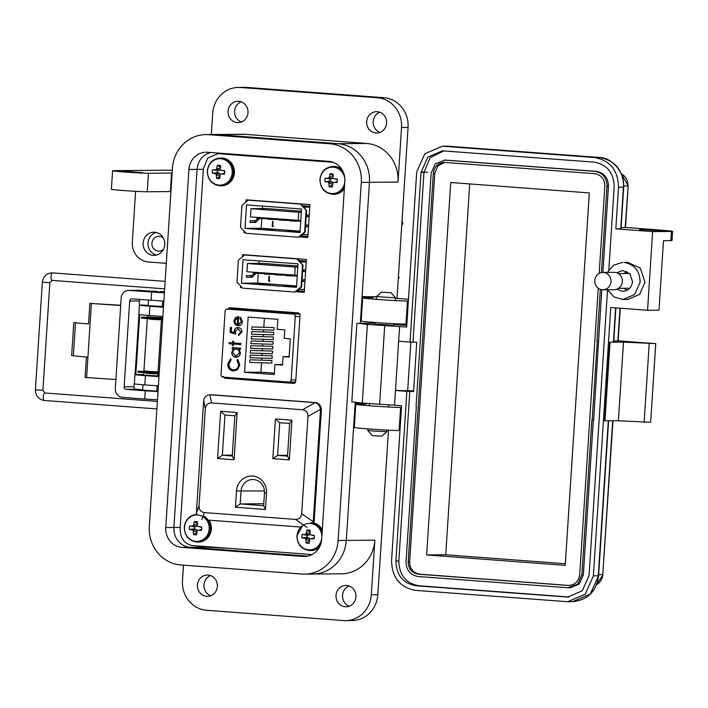<?xml version="1.0" encoding="UTF-8"?>
<svg xmlns="http://www.w3.org/2000/svg" width="708" height="708" viewBox="0 0 708 708"><rect width="100%" height="100%" fill="white"/><g stroke="black" fill="none" stroke-linecap="round" stroke-linejoin="round"><path stroke-width="1.06" d="M295.962 291.501L304.281 292.13L295.962 291.501M299.767 313.724L230.197 308.502M289.917 382.063L295.51 382.479M333.149 162.327L217.914 153.671L332.362 162.061L219.445 153.618L224.994 153.574M299.502 236.684L307.83 237.304L299.502 236.684M251.19 275.483L251.119 276.492L251.19 275.483M296.652 290.926L304.325 291.501L296.652 290.926M254.73 220.666L254.668 221.666L254.73 220.666M300.201 236.109L307.874 236.684L300.201 236.109M296.891 290.731L304.334 291.298M300.431 235.914L307.883 236.472M301.413 211.188L266.305 208.55L251.004 208.692L250.473 216.913L300.811 220.48M262.579 206.09L262.42 208.586M261.765 218.772L261.146 228.241L300.121 231.171M272.695 225.985L272.562 221.436L272.155 226.463L273.421 226.038L272.615 225.985L272.987 221.471M308.511 226.702L306.617 226.719L306.732 224.958L308.626 224.94M309.157 216.719L307.263 216.737L307.378 214.975L309.272 214.958M306.06 210.179L304.652 232.038L298.342 237.233L246.092 233.304L240.516 227.224L241.924 205.364L248.234 200.169L300.484 204.09L306.06 210.179L303.821 207.187L309.777 207.134M308.007 234.525L302.05 234.578L305.148 232.029L306.564 210.17M257.854 218.48L255.641 220.657L250.074 220.71L249.959 222.471L255.685 222.418L259.172 218.94L257.517 218.825L254.039 222.294L249.968 222.33M309.839 206.276L302.484 205.718M303.015 206.302L305.936 206.417L303.139 206.435M309.785 207.072L303.776 207.134L300.989 204.09L248.234 200.169M298.342 237.233L301.997 234.631L308.007 234.578M300.484 204.09L300.989 204.09M304.652 232.038L305.148 232.029M246.543 204.886L245.03 228.383L300.033 232.516L301.555 209.01L246.543 204.886M300.077 231.817L287.563 231.135L300.068 231.95M261.402 229.454L273.695 229.613L262.102 229.401L258.774 228.967L262.695 228.79L256.96 228.843L261.402 229.454M261.146 228.241L245.03 228.383M250.88 210.719L250.765 212.48M308.52 226.569L306.626 226.587M309.166 216.577L307.272 216.595M255.685 222.418L254.039 222.294M273.031 226.533L273.341 226.038L272.615 225.985M298.218 220.498L298.749 212.276L301.343 212.25M298.749 212.276L251.004 208.692M267.889 218.763L256.862 218.4L256.924 217.4M262.358 218.816L262.429 217.816M278.89 219.595L267.863 219.232L267.925 218.223M273.368 219.639L273.43 218.639M289.891 220.418L278.864 220.055L278.925 219.055M284.368 220.471L284.43 219.462M300.758 221.241L289.864 220.878L289.926 219.878M295.369 221.294L295.431 220.294M297.864 266.013L262.756 263.376L247.464 263.509L246.933 271.739L297.263 275.297M259.039 260.907L258.871 263.411M258.216 273.589L257.606 283.058L296.572 285.988M269.155 280.802L269.447 276.288L268.934 276.262L268.615 281.288L269.872 280.855L269.067 280.802L269.447 276.288M304.971 281.527L303.068 281.545L303.183 279.784L305.086 279.766M305.617 271.536L303.714 271.553L303.829 269.792L305.732 269.775M302.52 264.996L301.104 286.855L294.802 292.05L242.543 288.129L236.968 282.041L238.384 260.181L244.685 254.986L296.944 258.916L302.52 264.996L300.281 262.004L306.237 261.951M304.467 289.351L298.511 289.404L301.599 286.855L303.015 264.996M254.305 273.297L252.101 275.474L246.526 275.527L246.419 277.288L252.145 277.235L255.623 273.766L253.977 273.642L250.49 277.111L246.428 277.155M306.29 261.093L298.935 260.544M299.466 261.119L302.396 261.234L299.59 261.261M306.237 261.898L300.227 261.951L297.44 258.907L244.685 254.986M294.802 292.05L298.449 289.448L304.458 289.395M296.944 258.916L297.44 258.907M301.104 286.855L301.599 286.855M243.003 259.703L241.481 283.209L296.484 287.333L298.006 263.836L243.003 259.703M296.528 286.634L284.014 285.961L296.519 286.775M257.862 284.271L270.146 284.439L258.553 284.218L255.225 283.784L259.146 283.616L253.42 283.66L257.862 284.271M257.606 283.058L241.481 283.209M247.331 265.535L247.216 267.297M304.98 281.386L303.077 281.403M305.626 271.403L303.723 271.412M252.145 277.235L250.49 277.111M269.483 281.35L269.792 280.855L269.067 280.802M294.678 275.324L295.209 267.093L297.794 267.075M295.209 267.093L247.464 263.509M264.349 273.589L253.314 273.226L253.384 272.226M258.818 273.633L258.88 272.633M275.35 274.412L264.314 274.049L264.385 273.049M269.819 274.465L269.881 273.465M286.351 275.235L275.315 274.872L275.385 273.872M280.819 275.288L280.881 274.288M297.218 276.067L286.324 275.704L286.386 274.695M291.82 276.111L291.882 275.111M402.02 220.896L402.896 223.365L401.71 225.64M402.896 223.365L401.861 223.374M398.445 276.093L399.126 278.014L398.321 278.023M299.272 236.87L307.812 237.516L309.945 204.612L246.136 199.824L245.995 202.01M244.11 231.153L244.012 232.728L245.667 232.852M223.108 376.32L224.772 378.222L293.979 383.409M294.13 383.4L295.714 381.771L300.05 314.786L298.387 312.892L229.18 307.706M229.33 307.714L227.436 309.343M217.914 153.671L207.754 158.043L203.4 168.752L180.133 528.487C180.283 538.337 184.434 544.036 192.567 545.585L312.122 554.559M295.723 291.696L304.272 292.333L306.396 259.429L242.596 254.641L242.455 256.836M240.57 285.97L240.463 287.545L242.127 287.669M225.471 153.609L216.958 153.645M225.852 377.337L227.259 378.196L294.67 383.258M231.817 307.688L229.923 309.316M240.463 287.545L241.994 287.528M244.012 232.728L245.543 232.711M299.909 313.989L293.262 314.051L227.427 309.113A2.319 2.168 -90.5 0 0 225.109 311.263L221.011 374.647A2.319 2.168 -90.5 0 0 223.029 377.125L288.864 382.063A2.319 2.168 89.5 0 0 289.032 382.072L295.687 382.01M235.675 317.441L238.64 316.68L238.127 324.689L241.419 321.653L239.87 318.228L240.41 317.29L242.455 321.591C242.056 324.37 240.525 325.76 237.853 325.769L235.127 324.529L233.79 320.919L235.675 317.441L238.844 316.68M238.154 316.671L238.64 316.68M238.277 325.786L235.33 324.529L233.994 320.919L235.879 317.441M233.472 344.053L233.374 345.619L232.348 345.539L232.445 343.973L229.065 343.716L229.135 342.619L232.516 342.876L232.622 341.309L233.649 341.38L233.543 342.955L240.888 343.504L240.817 344.601L233.472 344.053L240.826 344.584M233.436 369.912C236.516 369.797 238.251 368.089 238.631 364.779L237.003 360.266L237.746 359.354L239.808 364.859L237.472 369.762L233.286 371.001C229.596 370.337 227.755 367.992 227.755 363.974L230.498 358.806L231.127 359.823L228.932 364.124C228.932 367.425 230.436 369.355 233.436 369.912L234.012 369.921M277.855 319.317L277.209 329.309L284.793 329.875L284.244 338.336L290.298 338.787L289.112 357.124L283.067 356.673L282.519 365.133L274.925 364.558L274.279 374.55L244.579 372.32L248.145 317.087L277.855 319.317M295.838 379.869L291.174 379.913A2.319 2.168 89.5 0 1 289.032 382.072M291.174 379.913L295.28 316.529L299.935 316.485M293.262 314.051A2.319 2.168 89.5 0 1 295.28 316.529M236.189 357.328L235.773 357.31C233.144 356.823 231.808 355.151 231.764 352.292L233.693 348.796L232.144 348.681L232.215 347.584L240.587 348.212L240.516 349.31L239.065 349.203L240.428 352.973C239.994 355.797 238.446 357.248 235.773 357.31L236.286 357.319M240.755 331.946L238.047 328.627L235.33 331.388L235.737 334.132L230.091 332.441L230.419 327.423L231.596 327.512L231.321 331.671L234.295 332.556L234.162 331.096C234.525 328.689 235.852 327.494 238.162 327.53C240.649 327.91 241.906 329.432 241.924 332.105L238.454 335.592L238.525 334.495L240.755 331.946L237.897 328.618M239.87 318.228L240.561 317.396M241.419 321.653L240.074 318.228M238.49 324.689L241.623 321.653M233.374 345.601L232.348 345.539M232.516 342.876L232.826 341.318M229.065 343.716L229.348 342.637M232.445 343.973L229.277 343.716M232.551 345.539L232.658 343.973M237.861 359.46L237.207 360.257L238.631 364.779M233.649 369.912C236.72 369.797 238.454 368.08 238.835 364.779M227.755 363.974L230.711 358.806M233.498 371.001C229.808 370.337 227.958 367.992 227.967 363.965M251.827 329.512L251.995 326.919L274.049 327.583L273.89 330.167L251.827 329.512M251.225 338.911L251.393 336.318L273.447 336.981L273.279 339.575L251.225 338.911M249.703 362.416L249.871 359.823L271.925 360.478L271.757 363.071L249.703 362.416M250.313 353.009L250.482 350.425L272.536 351.079L272.368 353.673L250.313 353.009M261.517 362.77L260.907 372.169L244.579 372.32M264.394 318.308L263.819 327.193M263.642 329.866L263.509 331.893M263.341 334.565L263.208 336.592M263.031 339.265L262.907 341.291M262.73 343.964L262.597 346M262.429 348.663L262.296 350.699M262.119 353.363L261.995 355.398M261.818 358.062L261.686 360.098M250.614 348.309L250.782 345.716L272.837 346.38L272.668 348.973L250.614 348.309M250.004 357.717L250.172 355.124L272.226 355.779L272.058 358.372L250.004 357.717M250.915 343.61L251.083 341.017L273.138 341.681L272.978 344.274L250.915 343.61M251.526 334.211L251.694 331.618L273.748 332.282L273.58 334.866L251.526 334.211M260.907 372.169L274.368 373.187M282.554 364.487L274.925 364.558M289.147 356.611L283.067 356.673M233.693 348.796L231.967 352.292C232.02 355.142 233.348 356.814 235.976 357.31M239.065 349.203L240.516 349.292M232.144 348.681L232.419 347.601M233.897 348.796L232.348 348.681M238.525 334.495L240.959 331.946M238.658 335.574L238.729 334.495M234.162 331.096L234.375 331.096C234.729 328.68 236.065 327.494 238.366 327.53M234.295 332.556L234.375 331.096M230.091 332.441L230.622 327.432M235.72 334.061L230.304 332.441M237.313 324.494L237.746 317.706L237.313 324.494M236.127 348.991L236.552 349C238.578 349.354 239.596 350.646 239.605 352.858L236.233 356.212M237.1 324.494L235.454 323.299L234.826 320.936L237.543 317.706M274.049 327.583L251.995 326.919M273.447 336.981L251.393 336.318M271.925 360.478L249.871 359.823M272.536 351.079L250.482 350.425M272.837 346.38L250.782 345.716M272.226 355.779L250.172 355.124M273.138 341.681L251.083 341.017M273.748 332.282L251.694 331.618M239.605 352.858L235.852 356.212L232.79 352.354C233.091 350.159 234.277 349.044 236.348 349L236.552 349M236.224 348.991L236.348 349C238.375 349.354 239.393 350.646 239.401 352.858M265.473 509.477L266.527 493.202A16.08 15.054 -90.5 0 0 252.544 476.033A16.08 15.054 -90.5 0 0 236.49 490.945L235.437 507.22L265.473 509.477L263.642 505.698L240.207 503.937L235.437 507.22M217.586 458.536L234.083 459.766L237.136 412.534L220.639 411.295L217.586 458.536L222.356 455.244L224.958 415.056L220.639 411.295M295.475 519.406L204.444 512.574C200.86 512.017 199.054 509.813 199.045 505.937L205.329 408.693C205.842 404.861 207.913 402.94 211.533 402.932L302.564 409.764C306.157 410.321 307.953 412.525 307.971 416.401L301.679 513.645C301.166 517.477 299.103 519.398 295.475 519.406L307.033 527.487M275.412 418.941L272.846 458.669L289.351 459.908L291.917 420.18L275.412 418.941L279.731 422.711L289.634 423.455L291.917 420.18M263.765 503.724L240.207 503.937L241.03 491.184A12.549 11.744 89.5 0 1 252.641 479.52A12.549 11.744 89.5 0 1 264.465 492.945L263.642 505.698M237.136 412.534L234.852 415.8L232.259 455.987L234.083 459.766M232.259 455.987L222.356 455.244L232.312 455.155M224.958 415.056L234.852 415.8M199.045 505.937L196.39 512.955L196.479 514.282M300.44 527.035L207.975 520.097M312.803 523.035L313.246 521.725L301.679 513.645M307.971 416.401L320.512 409.295L313.246 521.725M320.512 409.295C319.892 405.772 318.087 403.56 315.104 402.666L302.564 409.764M211.533 402.932L209.86 394.763L315.104 402.666M196.39 512.955L203.656 400.524C204.249 397.091 206.32 395.17 209.86 394.763L211.48 394.763A7.071 6.62 -90.5 0 0 210.957 394.745L210.117 394.754M289.351 459.908L287.519 456.12L277.616 455.377L272.846 458.669M287.572 455.288L277.616 455.377L279.731 422.711M289.634 423.455L287.519 456.12M313.75 523.026A7.071 6.62 -90.5 0 0 314.193 520.911L321.361 410.1A7.071 6.62 -90.5 0 0 315.219 402.551L211.48 394.763M329.839 143.777L208.568 134.67A36.179 33.86 -90.5 0 0 205.913 134.582A36.179 33.86 -90.5 0 0 172.451 168.221L149.299 526.318A36.179 33.86 -90.5 0 0 180.744 564.94L302.015 574.046A36.179 33.86 -90.5 0 0 304.67 574.135A36.179 33.86 -90.5 0 0 338.132 540.496L361.292 182.398A36.179 33.86 -90.5 0 0 329.839 143.777L337.999 143.706L216.728 134.6A36.179 33.86 -90.5 0 0 214.073 134.511L205.913 134.582M181.885 547.364A18.55 17.364 89.5 0 1 165.752 527.557L188.912 169.46A18.55 17.364 89.5 0 1 206.072 152.211A18.55 17.364 89.5 0 1 207.435 152.255L328.707 161.353A18.55 17.364 89.5 0 1 344.831 181.159L321.671 539.257A18.55 17.364 89.5 0 1 304.52 556.506A18.55 17.364 89.5 0 1 303.157 556.461L181.885 547.364L190.045 547.284A18.55 17.364 89.5 0 1 173.911 527.478L197.072 169.389A18.55 17.364 89.5 0 1 210.887 152.512A18.55 17.364 89.5 0 0 197.072 169.389L188.912 169.46M361.266 319.786L360.567 319.733L360.337 323.237L369.452 182.328A36.179 33.86 -90.5 0 0 337.999 143.706L216.728 134.6A36.179 33.86 -90.5 0 0 214.073 134.511L242.623 134.254A36.179 33.86 89.5 0 1 245.287 134.343L366.558 143.45L337.999 143.706A36.179 33.86 -90.5 0 1 369.452 182.328L362.062 296.599L376.391 296.811M354.389 426.198L353.681 426.145L346.292 540.416A36.179 33.86 89.5 0 1 312.83 574.055A36.179 33.86 -90.5 0 0 346.292 540.416L355.212 402.498L355.177 403.011L360.531 402.967M229.87 548.381L205.869 547.142L190.045 547.284L307.856 556.134L190.045 547.284A18.55 17.364 89.5 0 1 173.911 527.478L197.072 169.389L203.355 169.327M150.937 291.554L161.309 292.227M152.22 390.71L142.671 390.276L156.787 391.188L157.132 385.825M88.544 323.963L73.791 322.68L88.544 323.963L89.872 303.396L120.714 305.245M115.908 379.541L85.084 377.426L86.394 357.124M139.326 306.865L139.476 300.989A2.354 2.204 89.5 0 1 140.104 299.493M120.696 305.502L89.872 303.396M86.588 377.78L91.376 303.741M134.538 380.895L133.927 386.772A2.354 2.204 89.5 0 0 135.971 389.285L142.706 389.789M139.476 300.989L129.688 301.077L124.139 386.86A2.354 2.204 -90.5 0 0 126.183 389.373L135.971 389.285M151.308 291.227L139.202 290.342A8.248 7.717 -90.5 0 0 138.591 290.315L128.803 290.404A8.248 7.717 -90.5 0 0 121.174 298.077L115.324 388.559A8.248 7.717 -90.5 0 0 122.493 397.365L144.742 399.038L145.273 390.807L126.183 389.373M87.916 357.213L71.658 355.584L73.791 322.68M164.389 292.873L129.414 290.43A8.248 7.717 -90.5 0 0 128.803 290.404M129.688 301.077A2.354 2.204 89.5 0 1 132.042 298.891L163.858 301.104M160.008 291.581L164.477 291.59M157.477 399.816L144.742 399.038M158.008 391.586L145.273 390.807M156.849 390.276L158.096 390.303M159.043 319.786L149.636 319.175M147.273 319.166L143.928 370.895L149.715 371.461L158.043 371.806L161.389 320.078M146.149 373.072L155.556 373.682M159.052 319.6L149.645 318.989M146.14 373.258L155.548 373.859M161.619 316.423L161.539 317.733L153.211 317.388L147.423 316.821L147.521 315.361M144.22 398.993L154.123 399.648M157.813 291.395L151.45 291.103L157.813 291.395M162.716 318.742L141.538 317.096L149.76 317.299M162.654 319.777L141.467 318.131L141.538 317.096M149.273 317.759L162.743 318.326M149.742 317.573L149.282 317.591M159.22 372.824L138.042 371.178L146.255 371.373M159.158 373.851L137.972 372.213L138.042 371.178M145.777 371.833L159.247 372.399M146.237 371.647L145.786 371.673M391.055 292.758L381.497 292.139L391.055 292.758L395.524 297.847L376.399 296.608L376.222 299.334M367.85 428.88L367.753 430.446L373.939 431.084L386.869 431.685L386.975 430.119M367.753 430.446L372.222 435.535L375.311 435.854L381.78 436.146L386.869 431.685M237.339 122.59A10.664 9.983 89.5 0 1 228.047 111.616A10.664 9.983 89.5 0 1 237.932 101.279A10.664 9.983 89.5 0 1 238.72 101.306A10.664 9.983 89.5 0 1 248.012 112.28A10.664 9.983 89.5 0 1 238.127 122.617A10.664 9.983 89.5 0 1 237.339 122.59M241.384 121.997A10.664 9.983 89.5 0 1 234.569 111.979A10.664 9.983 89.5 0 1 241.198 101.837M375.939 132.989A10.664 9.983 89.5 0 1 366.647 122.024A10.664 9.983 89.5 0 1 376.532 111.687A10.664 9.983 89.5 0 1 377.311 111.714A10.664 9.983 89.5 0 1 386.603 122.679A10.664 9.983 89.5 0 1 376.718 133.016A10.664 9.983 89.5 0 1 375.939 132.989M379.975 132.405A10.664 9.983 89.5 0 1 373.169 122.387A10.664 9.983 89.5 0 1 379.798 112.245M345.3 606.747A10.664 9.983 89.5 0 1 336.008 595.782A10.664 9.983 89.5 0 1 345.893 585.445A10.664 9.983 89.5 0 1 346.672 585.472A10.664 9.983 89.5 0 1 355.965 596.437A10.664 9.983 89.5 0 1 346.079 606.774A10.664 9.983 89.5 0 1 345.3 606.747M349.345 606.163A10.664 9.983 89.5 0 1 342.53 596.145A10.664 9.983 89.5 0 1 349.159 586.003M206.701 596.348A10.664 9.983 89.5 0 1 197.408 585.374A10.664 9.983 89.5 0 1 207.294 575.038A10.664 9.983 89.5 0 1 208.081 575.064A10.664 9.983 89.5 0 1 217.374 586.038A10.664 9.983 89.5 0 1 207.488 596.375A10.664 9.983 89.5 0 1 206.701 596.348M210.745 595.755A10.664 9.983 89.5 0 1 203.931 585.737A10.664 9.983 89.5 0 1 210.568 575.595M153.211 255.358A11.594 10.85 89.5 0 1 143.113 243.428A11.594 10.85 89.5 0 1 153.857 232.197A11.594 10.85 89.5 0 1 154.707 232.224A11.594 10.85 89.5 0 1 164.805 244.145A11.594 10.85 89.5 0 1 154.061 255.384A11.594 10.85 89.5 0 1 153.211 255.358M156.512 255.066A11.594 10.85 89.5 0 1 147.999 243.844A11.594 10.85 89.5 0 1 156.309 232.472M127.015 172L119.528 171.212L124.519 171.274L142.662 172.708L127.015 172M157.778 375.921L143.653 375.072M162.265 306.52L148.149 305.67M163.557 249.207A7.425 6.947 89.5 0 1 158.919 251.163A7.425 6.947 89.5 0 1 151.928 243.225A7.425 6.947 89.5 0 1 158.787 236.322A7.425 6.947 89.5 0 1 163.459 238.198M338.132 540.496L374.851 540.16L371.319 594.755A27.824 26.046 89.5 0 1 345.584 620.633L352.106 620.571A27.824 26.046 -90.5 0 0 377.842 594.702L388.48 430.19M395.312 324.6L395.365 323.777M397.002 298.404L408.065 127.413A27.824 26.046 -90.5 0 0 383.869 97.704L247.004 87.438A27.824 26.046 -90.5 0 0 244.959 87.367L238.437 87.429A27.824 26.046 -90.5 0 0 212.701 113.298L211.329 134.538M383.869 97.704L377.346 97.766A27.824 26.046 89.5 0 1 401.533 127.475L398.002 182.071A36.179 33.86 -90.5 0 0 366.558 143.45M172.327 170.159L113.767 170.663A18.55 0.513 3.7 0 0 112.581 170.761A18.55 0.513 3.7 0 0 127.759 172.248A18.55 0.513 3.7 0 0 148.423 173.256L171.593 173.053L170.398 191.558L147.22 191.771A18.55 0.513 -176.3 0 1 126.564 190.753A18.55 0.513 -176.3 0 1 111.386 189.266L112.581 170.761M345.584 620.633A27.824 26.046 89.5 0 1 343.539 620.562L206.674 610.296A27.824 26.046 -90.5 0 1 182.478 580.587L183.478 565.143M374.851 540.16A36.179 33.86 89.5 0 1 341.389 573.799L312.83 574.055A36.179 33.86 89.5 0 1 310.175 573.967M172.141 173.097L171.593 173.053M135.591 191.319L132.308 242.163A18.55 17.364 -90.5 0 0 148.432 261.969L166.3 263.314M163.459 307.263L149.919 306.245L149.326 315.502L162.867 316.52M158.973 376.665L145.432 375.647L144.839 384.895L158.38 385.913M401.471 407.401L400.604 407.41A23.187 0.637 -176.3 0 1 374.78 406.144A23.187 0.637 -176.3 0 1 355.805 404.286A23.187 0.637 -176.3 0 1 357.292 404.153L366.372 404.029L355.177 403.011M408.357 300.989L407.481 300.997A23.187 0.637 -176.3 0 1 381.656 299.732A23.187 0.637 -176.3 0 1 362.682 297.873A23.187 0.637 -176.3 0 1 364.169 297.749L373.249 297.617L362.062 296.599M399.976 430.535L399.1 430.544A23.187 0.637 -176.3 0 1 373.284 429.278A23.187 0.637 -176.3 0 1 354.31 427.42L355.805 404.286M406.861 324.122L405.985 324.131A23.187 0.637 -176.3 0 1 380.161 322.866A23.187 0.637 -176.3 0 1 361.186 321.007L362.682 297.873M395.498 298.289L408.472 299.263M377.346 97.766L240.481 87.491A27.824 26.046 -90.5 0 0 238.437 87.429M144.839 384.895A16.231 0.451 -176.3 0 1 134.343 383.798L134.945 374.55A16.231 0.451 3.7 0 0 145.432 375.647M143.68 374.709A16.231 0.451 3.7 0 0 134.945 374.55M159.034 375.709L157.796 375.612M149.326 315.502A16.231 0.451 -176.3 0 1 138.839 314.405L139.432 305.148A16.231 0.451 3.7 0 0 149.919 306.245M148.167 305.316A16.231 0.451 3.7 0 0 139.432 305.148M163.521 306.307L162.282 306.219M311.131 555.045L309.812 554.948L309.856 554.391M205.869 547.142A18.55 17.364 89.5 0 1 201.683 546.266M223.197 548.443L223.232 547.886M622.969 299.475L627.863 299.431L639.607 294.404L645.023 282.182L640.342 268.173L627.536 262.332L624.005 262.42C634.448 264.305 639.828 270.907 640.129 282.226L634.713 294.448L622.969 299.475L613.986 296.9L607.526 289.731M374.62 324.087L393.754 325.326M616.863 289.2L622.128 291.333C628.093 291.165 631.563 287.935 632.545 281.66L629.916 273.784L622.713 270.491L616.721 272.757M623.987 273.536L626.801 271.412M618.173 340.805L642.74 342.743M625.5 227.454L660.617 230.091C670.75 230.888 674.352 231.339 671.414 231.445L652.643 231.613L615.827 228.852L621.022 228.781L623.713 187.142L618.526 187.213L615.827 228.852M642.457 342.672L655.741 343.628L650.652 422.278L618.394 420.747L604.552 420.844L609.641 342.194L613.686 342.132L615.907 307.892M655.741 343.628L623.482 342.097L609.641 342.194M613.774 340.955L618.164 340.893L620.279 308.219M670.812 240.702L671.414 231.445L672.6 231.348L671.998 240.596L663.467 240.764L658.98 310.166L647.563 310.272L652.643 231.613M640.306 229.587L664.423 230.967C670.352 230.967 647.36 229.242 642.767 229.339L639.572 229.427M664.423 230.967L665.166 230.905M621.102 227.604L625.491 227.542M610.039 342.212L604.959 420.862M618.394 420.747L623.482 342.097M644.13 422.331L649.209 343.681M647.563 310.272L610.747 307.502L593.393 575.843L585.268 594.171L567.657 601.72L415.755 590.401C400.073 587.569 392.011 577.666 391.559 560.692L401.586 405.702L394.515 405.171L395.462 390.489L406.87 391.338L395.896 561.019C396.268 575.17 402.994 583.419 416.056 585.781L567.612 597.083L582.295 590.791L589.065 575.515L607.544 289.758M608.827 269.907L614.19 186.894C613.818 172.743 607.101 164.495 594.03 162.132L442.473 150.831L427.791 157.123L421.021 172.389L410.056 342.07L398.648 341.212L399.604 326.521L406.675 327.052L416.693 172.062L424.818 153.742L442.429 146.193L594.331 157.503C610.013 160.335 618.075 170.239 618.526 187.213M393.807 324.503L406.781 325.344M394.515 405.171L362.284 403.1L352.832 401.905M399.604 326.521L367.372 324.45L357.921 323.255L374.674 323.308M351.796 402.002L356.876 323.352L357.921 323.255M607.375 272.394L613.703 265.119L622.642 262.376M569.073 597.012L418.994 585.755C405.923 583.392 399.206 575.144 398.834 560.993L409.799 391.312L413.56 391.595L416.746 342.327L410.056 342.07M412.994 342.044L423.959 172.363L430.207 157.636L443.951 150.866M409.799 391.312L406.87 391.338M398.648 341.212L395.462 390.489L413.614 390.816M622.128 291.333L622.898 291.36M407.702 390.374L410.826 342.061M601.773 289.696L593.649 419.879L591.888 419.871L581.87 574.852L577.808 584.02L567.975 587.764L418.118 576.516C410.286 575.1 406.25 570.144 406.02 561.656L416.339 406.666M593.357 419.879L583.339 574.843L579.312 583.976L570.329 587.782M445.323 160.079L596.375 171.363C604.163 172.814 608.199 177.77 608.464 186.213L602.889 272.438M626.969 290.369L624.12 288.298M598.738 341.221L597.269 341.238L592.18 419.888M597.269 341.238L598.446 341.203M416.047 406.666L431.154 173.026L435.216 163.867L445.049 160.123L594.906 171.371C602.738 172.787 606.774 177.735 606.995 186.231L601.419 272.58M600.331 289.333L596.977 341.212M598.225 288.209L579.702 574.692C578.578 581.631 574.719 585.215 568.126 585.445L418.269 574.197C411.773 572.984 408.419 568.86 408.189 561.816L433.323 173.195C434.446 166.256 438.305 162.672 444.898 162.433L594.755 173.681C601.251 174.903 604.605 179.027 604.836 186.062L599.189 273.376M444.164 162.406L444.898 162.433M569.126 585.472L419.738 574.188C413.207 573.002 409.844 568.878 409.658 561.807L434.792 173.177L437.916 165.814L444.783 162.433M589.322 192.912L565.232 565.347L426.641 554.948L450.722 182.505L589.322 192.912M565.338 563.754L445.73 554.771L426.641 554.948M445.73 554.771L469.714 183.938M602.791 272.438L614.146 272.341A8.664 8.115 89.5 0 1 622.323 281.616A8.664 8.115 89.5 0 1 614.305 289.669L602.95 289.776A8.664 8.115 89.5 0 1 594.773 280.501A8.664 8.115 89.5 0 1 602.791 272.438A8.664 8.115 89.5 0 1 610.969 281.713A8.664 8.115 89.5 0 1 602.95 289.776M197.355 525.504L196.957 526.345L194.488 526.832A4.425 4.142 -90.5 0 0 194.355 528.876L189.399 529.487A20.178 2.204 1.9 0 0 191.886 529.761A20.134 4.85 23.4 0 0 192.895 530.327A20.134 8.354 69.7 0 0 193.319 531.522A20.178 8.7 94.5 0 0 193.452 534.46A6.655 6.23 -90.5 0 0 196.727 534.708A20.178 5.407 -85.9 0 1 196.718 531.779A20.134 4.646 -62.8 0 1 197.213 530.655A20.134 0.54 -19.1 0 1 198.364 530.248A20.178 2.204 1.9 0 0 201.382 530.38A6.655 6.23 -90.5 0 0 201.612 526.876A20.178 1.089 -174.5 0 0 198.603 526.61A20.134 1.558 -153.4 0 1 197.505 526.035A20.134 5.071 -109.1 0 1 197.169 524.849A20.178 5.407 -85.9 0 1 197.559 521.902A6.655 6.23 -90.5 0 0 194.275 521.654A20.178 8.7 94.5 0 0 193.762 524.593A20.134 7.93 119 0 0 193.187 525.717A20.134 3.823 164.3 0 0 192.116 526.124A20.178 1.089 -174.5 0 0 189.62 525.982A6.655 6.23 -90.5 0 0 189.399 529.487M184.496 527.239A13.222 12.381 -90.5 0 0 195.992 541.363A13.222 12.381 -90.5 0 0 209.196 529.097A13.222 12.381 -90.5 0 0 197.7 514.981A13.222 12.381 -90.5 0 0 184.496 527.239M198.364 530.248L201.621 529.425M197.196 532.372L193.452 534.46M201.683 527.371L198.603 526.61M194.355 528.876L196.744 529.726L197.107 530.894M196.877 531.398L193.319 531.522M196.744 529.726L192.895 530.327M195.275 528.947L191.886 529.761M194.488 526.832L189.62 525.982M195.408 526.902L192.116 526.124M196.957 526.345L193.187 525.717M197.178 524.752L193.762 524.593M197.753 523.796L194.275 521.654M220.392 169.256L219.993 170.097L217.524 170.584A4.425 4.142 -90.5 0 0 217.391 172.637L212.435 173.239A20.178 2.204 1.9 0 0 214.922 173.513A20.134 4.85 23.4 0 0 215.931 174.088A20.134 8.354 69.7 0 0 216.356 175.274A20.178 8.7 94.5 0 0 216.489 178.221A6.655 6.23 -90.5 0 0 219.763 178.46A20.178 5.407 -85.9 0 1 219.754 175.531A20.134 4.646 -62.8 0 1 220.25 174.407A20.134 0.54 -19.1 0 1 221.4 174A20.178 2.204 1.9 0 0 224.418 174.141A6.655 6.23 -90.5 0 0 224.648 170.637A20.178 1.089 -174.5 0 0 221.639 170.363A20.134 1.558 -153.4 0 1 220.551 169.796A20.134 5.071 -109.1 0 1 220.206 168.601A20.178 5.407 -85.9 0 1 220.595 165.654A6.655 6.23 -90.5 0 0 217.312 165.415A20.178 8.7 94.5 0 0 216.798 168.354A20.134 7.93 119 0 0 216.223 169.469A20.134 3.823 164.3 0 0 215.152 169.876A20.178 1.089 -174.5 0 0 212.657 169.734A6.655 6.23 -90.5 0 0 212.435 173.239M207.532 171A13.222 12.381 -90.5 0 0 219.029 185.115A13.222 12.381 -90.5 0 0 232.233 172.849A13.222 12.381 -90.5 0 0 220.737 158.734A13.222 12.381 -90.5 0 0 207.532 171M221.4 174L224.666 173.177M220.232 176.133L216.489 178.221M224.719 171.124L221.639 170.363M217.391 172.637L219.781 173.487L220.144 174.646M219.914 175.159L216.356 175.274M219.781 173.487L215.931 174.088M218.312 172.708L214.922 173.513M217.524 170.584L212.657 169.734M218.445 170.655L215.152 169.876M219.993 170.097L216.223 169.469M220.215 168.513L216.798 168.354M220.79 167.548L217.312 165.415M332.999 177.708L332.61 178.549L330.132 179.036A4.425 4.142 -90.5 0 0 329.999 181.089L325.043 181.691A20.178 2.204 1.9 0 0 327.53 181.965A20.134 4.85 23.4 0 0 328.539 182.54A20.134 8.354 69.7 0 0 328.963 183.726A20.178 8.7 94.5 0 0 329.096 186.673A6.655 6.23 -90.5 0 0 332.379 186.921A20.178 5.407 -85.9 0 1 332.362 183.983A20.134 4.646 -62.8 0 1 332.857 182.859A20.134 0.54 -19.1 0 1 334.017 182.452A20.178 2.204 1.9 0 0 337.035 182.593A6.655 6.23 -90.5 0 0 337.256 179.089A20.178 1.089 -174.5 0 0 334.247 178.823A20.134 1.558 -153.4 0 1 333.158 178.248A20.134 5.071 -109.1 0 1 332.813 177.062A20.178 5.407 -85.9 0 1 333.202 174.115A6.655 6.23 -90.5 0 0 329.928 173.867A20.178 8.7 94.5 0 0 329.415 176.805A20.134 7.93 119 0 0 328.839 177.92A20.134 3.823 164.3 0 0 327.76 178.336A20.178 1.089 -174.5 0 0 325.273 178.186A6.655 6.23 -90.5 0 0 325.043 181.691M344.867 180.328A13.222 12.381 -90.5 0 0 332.884 167.159A13.222 12.381 -90.5 0 0 320.14 179.451A13.222 12.381 -90.5 0 0 331.317 193.541A13.222 12.381 -90.5 0 0 344.778 181.983M334.017 182.452L337.274 181.637M332.849 184.584L329.096 186.673M337.335 179.575L334.247 178.823M329.999 181.089L332.388 181.938L332.751 183.098M332.53 183.611L328.963 183.726M332.388 181.938L328.539 182.54M330.919 181.159L327.53 181.965M330.132 179.036L325.273 178.186M331.052 179.106L327.76 178.336M332.61 178.549L328.839 177.92M332.822 176.965L329.415 176.805M333.397 176L329.928 173.867M309.962 533.956L309.573 534.797L307.095 535.283A4.425 4.142 -90.5 0 0 306.962 537.328L302.006 537.938A20.178 2.204 1.9 0 0 304.493 538.213A20.134 4.85 23.4 0 0 305.502 538.779A20.134 8.354 69.7 0 0 305.927 539.974A20.178 8.7 94.5 0 0 306.06 542.912A6.655 6.23 -90.5 0 0 309.343 543.16A20.178 5.407 -85.9 0 1 309.325 540.231A20.134 4.646 -62.8 0 1 309.821 539.107A20.134 0.54 -19.1 0 1 310.971 538.7A20.178 2.204 1.9 0 0 313.989 538.832A6.655 6.23 -90.5 0 0 314.219 535.328A20.178 1.089 -174.5 0 0 311.21 535.062A20.134 1.558 -153.4 0 1 310.122 534.496A20.134 5.071 -109.1 0 1 309.777 533.301A20.178 5.407 -85.9 0 1 310.166 530.354A6.655 6.23 -90.5 0 0 306.883 530.106A20.178 8.7 94.5 0 0 306.378 533.044A20.134 7.93 119 0 0 305.803 534.168A20.134 3.823 164.3 0 0 304.723 534.575A20.178 1.089 -174.5 0 0 302.236 534.434A6.655 6.23 -90.5 0 0 302.006 537.938M321.83 536.868A13.222 12.381 -90.5 0 0 309.989 523.416A13.222 12.381 -90.5 0 0 297.103 535.699A13.222 12.381 -90.5 0 0 308.281 549.789A13.222 12.381 -90.5 0 0 321.742 538.222M310.971 538.7L314.237 537.876M309.812 540.824L306.06 542.912M314.29 535.823L311.21 535.062M306.962 537.328L309.352 538.186L309.715 539.346M309.493 539.85L305.927 539.974M309.352 538.186L305.502 538.779M307.883 537.399L304.493 538.213M307.095 535.283L302.236 534.434M308.015 535.354L304.723 534.575M309.573 534.797L305.803 534.168M309.785 533.204L306.378 533.044M310.361 532.248L306.883 530.106M224.772 378.222L227.259 378.196M227.427 309.113L237.198 309.024M236.49 490.945L264.447 490.971M264.465 492.945L266.527 493.202M201.789 519.584L204.444 512.574M203.656 400.524L205.329 408.693M314.193 520.911L313.37 520.92M321.361 410.1L320.529 410.109M315.219 402.551L314.387 402.56M208.568 134.67L245.287 134.343M361.292 182.398L398.002 182.071M165.752 527.557L180.204 527.425M303.157 556.461L305.883 556.435M138.963 314.467L135.086 374.497M124.139 386.86L133.927 386.772M151.123 300.325L151.654 292.094M129.414 290.43L139.202 290.342M75.49 323.078L73.367 355.982M44.923 392.975A3.761 1.319 94.3 0 0 44.887 392.975A3.761 1.319 94.3 0 0 44.843 392.975A3.761 1.319 94.3 0 0 43.285 396.684A3.761 1.319 94.3 0 0 44.321 400.48A3.761 1.319 94.3 0 0 44.365 400.48M52.127 280.403A3.761 1.319 -85.7 0 1 52.091 280.403L49.861 282.713L42.905 390.276L35.4 389.789C35.542 395.852 38.515 399.409 44.321 400.48L156.884 408.923M49.861 282.713L42.356 282.226L35.4 389.789M164.654 288.855L52.091 280.403A3.761 1.319 -85.7 0 1 51.047 276.669A3.761 1.319 -85.7 0 1 52.613 272.899A3.761 1.319 -85.7 0 1 52.649 272.899L51.87 272.881C46.339 273.456 43.161 276.571 42.356 282.226M408.065 127.413L401.533 127.475M371.319 594.755L377.842 594.702M360.328 404.126L360.372 403.401M367.213 297.723L367.257 296.988M247.004 87.438L240.481 87.491M148.423 173.256L147.22 191.771M399.1 430.544L400.604 407.41M405.985 324.131L407.481 300.997M619.987 308.201L617.872 340.92M625.5 227.542L628.191 185.903L625.199 227.569M621.482 173.885A12.523 11.717 89.5 0 1 627.89 185.93L623.766 185.965M612.995 420.791L602.765 574.56A12.523 11.717 89.5 0 1 596.552 584.755M612.703 420.8L602.765 574.56L598.658 574.595M593.393 575.843L598.287 575.799L608.305 420.835M613.394 342.159L615.615 307.874M642.767 229.339L642.731 229.852M620.73 228.808L623.421 187.169C625.474 173.522 612.163 157.185 599.225 157.459L594.331 157.503M598.587 575.772L590.277 594.012L572.551 601.676C587.649 600.127 596.331 591.499 598.587 575.772L608.606 420.835M599.322 157.468A4.637 1.628 94.3 0 0 599.278 157.459A4.637 1.628 94.3 0 0 599.225 157.459L444.474 146.255M449.421 146.211A4.637 1.628 94.3 0 0 449.368 146.211A27.824 26.046 89.5 0 0 447.323 146.149L599.278 157.459C615.155 160.353 623.305 170.247 623.713 187.142M427.552 172.336L421.587 172.017M384.692 325.751L379.603 404.401M423.959 172.363L421.021 172.389M568.851 597.003L565.913 597.03M418.994 585.755L416.056 585.781M398.834 560.993L395.896 561.019M362.284 403.1L367.372 324.45M608.464 186.213L606.995 186.231M596.375 171.363L594.906 171.371M446.518 160.114L445.049 160.123M583.339 574.843L581.87 574.852M418.269 574.197L419.738 574.188M409.658 561.807L408.189 561.816M433.323 173.195L434.792 173.177M196.479 542.045A13.912 13.027 -90.5 0 0 197.497 542.08A13.912 13.027 -90.5 0 0 210.373 529.141A13.912 13.027 -90.5 0 0 203.24 515.751M197.249 514.256C189.735 515.008 185.399 519.327 184.257 527.203C184.602 536.195 189.018 541.16 197.497 542.08L198.444 542.071A13.912 13.027 -90.5 0 0 211.311 529.133A13.912 13.027 -90.5 0 0 208.975 520.168M219.515 185.797A13.912 13.027 -90.5 0 0 220.542 185.832A13.912 13.027 -90.5 0 0 233.41 172.894A13.912 13.027 -90.5 0 0 221.312 158.043A13.912 13.027 -90.5 0 0 220.285 158.008L221.232 157.999A13.912 13.027 -90.5 0 1 222.25 158.034A13.912 13.027 -90.5 0 1 234.348 172.885A13.912 13.027 -90.5 0 1 221.48 185.823L220.542 185.832C212.055 184.912 207.639 179.956 207.294 170.955C208.435 163.079 212.772 158.76 220.285 158.008M332.123 194.257A13.912 13.027 -90.5 0 0 333.149 194.284A13.912 13.027 -90.5 0 0 344.451 187.062M342.929 171.354A13.912 13.027 -90.5 0 0 333.919 166.495A13.912 13.027 -90.5 0 0 332.902 166.46C325.379 167.212 321.043 171.531 319.901 179.407C320.246 188.408 324.662 193.364 333.149 194.284L334.087 194.275A13.912 13.027 -90.5 0 0 344.336 188.788M341.69 169.168A13.912 13.027 -90.5 0 0 334.857 166.486A13.912 13.027 -90.5 0 0 333.84 166.451L341.601 169.044M309.086 550.497A13.912 13.027 -90.5 0 0 310.113 550.532A13.912 13.027 -90.5 0 0 320.467 544.894M303.113 524.743L296.864 535.655C297.21 544.647 301.626 549.612 310.113 550.532L311.051 550.523A13.912 13.027 -90.5 0 0 319.45 547.142M322.282 529.814A13.912 13.027 -90.5 0 0 312.874 522.858L322.299 529.628M322.167 531.699A13.912 13.027 -90.5 0 0 310.883 522.734M227.259 309.104L237.109 309.015M312.83 574.055L304.67 574.135M139.697 314.6L135.821 374.461M146.273 371.196L146.229 371.859M149.769 317.113L149.724 317.786M143.777 373.249L143.653 375.151M143.034 384.763L142.671 390.276M148.503 300.13L148.14 305.75M160.858 291.714L161.548 292.493M155.68 371.797L155.645 372.373M159.176 317.724L159.141 318.299M157.884 374.16L157.76 376.125M162.619 301.042L162.247 306.732M151.45 291.103L150.662 291.793M42.905 390.276L44.887 392.975L157.371 401.418M165.141 281.35L52.649 272.899M374.727 322.467L374.612 324.317M369.479 403.64L369.346 405.746M395.524 297.847L395.347 300.573M393.852 323.706L393.736 325.547M388.603 404.967L388.471 406.985M381.497 292.139L376.408 296.608M628.191 185.903L621.438 173.787M603.057 574.533L596.508 584.852M567.657 601.72L572.551 601.676M442.429 146.193L447.323 146.149M444.022 160.088L445.491 160.079M569.002 587.79L570.471 587.782M629.775 288.245L618.553 288.342M629.642 273.492L618.42 273.589M209.09 520.176L211.435 529.124C210.294 537 205.957 541.31 198.444 542.071M221.232 157.999C229.719 158.919 234.136 163.884 234.481 172.876C233.33 180.752 229.003 185.071 221.48 185.823M344.327 188.947L334.087 194.275M332.902 166.46L333.84 166.451M319.37 547.284L311.051 550.523"/></g></svg>
